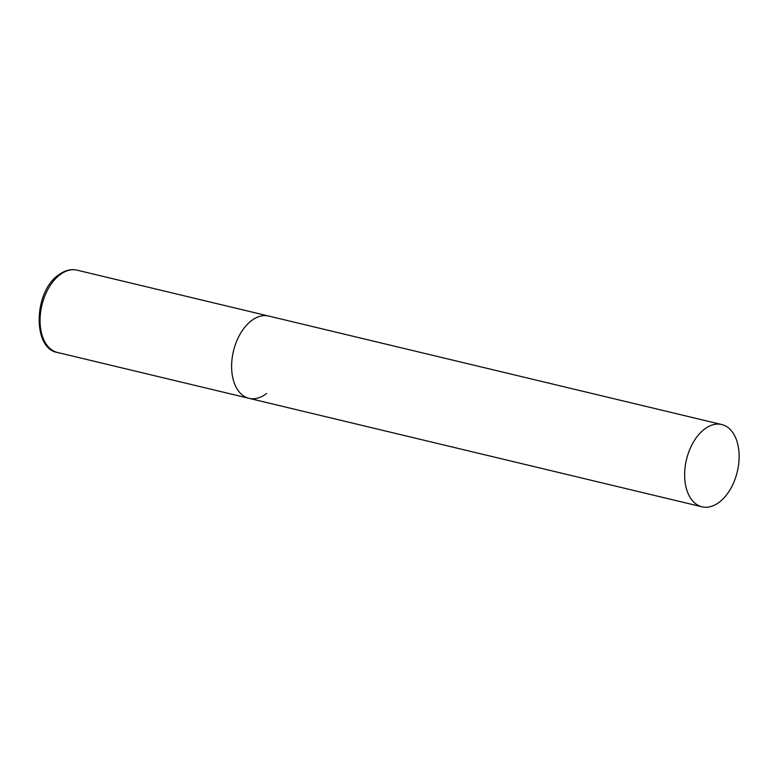 <?xml version="1.0" encoding="UTF-8"?>
<svg xmlns="http://www.w3.org/2000/svg" width="777" height="777" viewBox="0 0 777 777"><rect width="100%" height="100%" fill="white"/><g stroke="black" fill="none" stroke-linecap="round" stroke-linejoin="round"><path stroke-width="1.17" d="M266.628 393.444A42.298 26.117 -76.5 0 1 249.009 398.329A42.298 26.117 -76.5 0 1 231.633 364.753A42.298 26.117 -76.5 0 1 251.088 320.95A42.298 26.117 -76.5 0 1 268.706 316.054A42.298 26.117 103.5 0 0 240.384 333.624A42.298 26.117 103.5 0 0 232.741 377.583A42.298 26.117 103.5 0 0 249.009 398.329L57.449 352.457A42.298 26.117 -76.5 0 1 40.074 318.881A42.298 26.117 -76.5 0 1 59.528 275.077A42.298 26.117 -76.5 0 1 77.146 270.182C70.775 268.755 64.413 270.464 58.061 275.311C33.44 292.521 32.595 348.892 57.449 352.457M737.995 445.289A42.298 26.117 103.5 0 0 721.726 424.543A42.298 26.117 103.5 0 0 693.405 442.103A42.298 26.117 103.5 0 0 685.77 486.062A42.298 26.117 103.5 0 0 702.029 506.818A42.298 26.117 103.5 0 0 730.351 489.248A42.298 26.117 103.5 0 0 737.995 445.289M721.726 424.543L77.146 270.182M249.009 398.329L702.029 506.818"/></g></svg>

